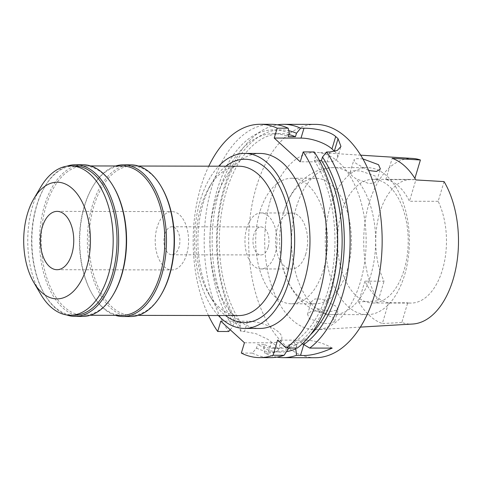 <?xml version="1.0" encoding="UTF-8"?>
<svg xmlns="http://www.w3.org/2000/svg" width="482" height="482" viewBox="0 0 482 482"><rect width="100%" height="100%" fill="white"/><g stroke="black" fill="none" stroke-linecap="round" stroke-linejoin="round"><path stroke-width="0.36" stroke-dasharray="2.41 1.81" d="M444.073 181.606L438.162 201.301A61.835 35.379 90.1 0 1 442.428 269.86A61.835 35.379 90.1 0 1 410.983 303.082A61.835 35.379 90.1 0 1 407.712 302.81L401.801 322.506A82.832 47.393 -89.9 0 0 412.592 324.031M401.801 322.506L382.34 323.543L388.57 302.768L407.712 302.81M341.515 212.556A61.835 35.379 -89.9 0 0 372.713 303.003A61.835 35.379 -89.9 0 0 404.163 269.781A61.835 35.379 -89.9 0 0 372.96 179.334A61.835 35.379 -89.9 0 0 341.515 212.556M388.57 302.768A61.835 35.379 90.1 0 1 364.91 281.151L384.046 281.193A61.835 35.379 90.1 0 1 379.78 212.634A61.835 35.379 90.1 0 1 411.23 179.412A61.835 35.379 90.1 0 1 414.502 179.684L414.894 178.376M414.502 179.684L385.793 179.629A61.835 35.379 90.1 0 1 409.459 201.247L415.852 179.931M438.162 201.301L409.459 201.247M385.793 179.629L392.185 158.313M412.923 158.464A82.832 47.393 -89.9 0 0 369.146 202.916A82.832 47.393 -89.9 0 0 378.135 300.889L384.046 281.193M270.504 200.024A88.67 50.731 90.1 0 1 317.367 152.445A88.67 50.731 90.1 0 1 360.337 282.084A88.67 50.731 90.1 0 1 317.011 329.67A88.67 50.731 90.1 0 1 270.504 200.024M362.922 158.897L356.662 158.614L353.866 159.934L355.945 163.416L368.67 170.489M364.91 281.151L358.674 301.931L378.135 300.889M358.674 301.931A84.001 48.061 -89.9 0 0 382.34 323.543M332.676 317.566L334.683 321.313L331.381 323.283L324.199 323.591L309.342 318.759L307.57 314.246L311.221 311.185L318.421 310.95L332.676 317.566M315.65 124.386A116.668 66.751 -89.9 0 0 256.322 187.064A116.668 66.751 -89.9 0 0 315.186 357.722M276.915 357.138A116.668 66.751 90.1 0 1 264.781 353.125L263.66 348.094A111.119 63.576 90.1 0 0 286.706 351.589M244.44 342.756L271.227 342.81L268.131 353.131L264.781 353.125M268.131 353.131L275.156 352.469L278.271 350.336L275.981 345.588L267.89 339.364L256.231 333.779L244.495 331.532L247.591 321.211A23.335 8.839 16.7 0 1 278.548 332.05A23.335 8.839 16.7 0 1 281.759 338.713A23.335 8.839 16.7 0 1 271.227 342.81M230.173 329.724L232.842 326.483L233.872 323.048L241.048 323.061L240.018 326.501L241.139 331.526L244.495 331.532M241.139 331.526A116.668 66.751 90.1 0 1 224.263 187.004A116.668 66.751 90.1 0 1 277.379 124.82M302.365 343.762L300.81 342.341L293.634 342.328L296.225 344.696L297.28 348.052M332.2 348.118A23.335 8.839 16.7 0 0 305.094 340.172L277.608 340.117M208.483 315.511A116.668 66.751 90.1 0 1 200.819 186.956A116.668 66.751 90.1 0 1 208.784 166.176M260.099 153.445A87.501 50.062 -89.9 0 0 215.599 200.452A87.501 50.062 -89.9 0 0 259.75 328.447M288.875 348.034L289.989 344.323L297.165 344.341L296.05 348.046M263.66 348.094L264.69 344.66L257.515 344.642L256.484 348.082L252.351 353.101L241.343 353.077M252.351 353.101A116.668 66.751 -89.9 0 0 270.697 357.632M256.484 348.082A111.119 63.576 -89.9 0 0 288.628 348.866M289.989 344.323A107.335 61.413 90.1 0 1 273.342 348.305A107.335 61.413 90.1 0 1 257.515 344.642M264.69 344.66A107.335 61.413 -89.9 0 0 280.518 348.317A107.335 61.413 -89.9 0 0 297.165 344.341M220.798 321.157L247.591 321.211M240.018 326.501A111.119 63.576 90.1 0 1 224.443 189.565A111.119 63.576 90.1 0 1 288.754 130.718M334.701 151.438A23.335 8.839 -163.3 0 1 337.551 157.771A23.335 8.839 -163.3 0 1 327.019 161.862L300.232 161.807M314.204 151.957L315.312 157.005L314.276 160.458L319.355 160.47M271.161 124.302A116.668 66.751 -89.9 0 0 211.833 186.98A116.668 66.751 -89.9 0 0 228.709 331.502M289.308 133.255A111.119 63.576 -89.9 0 0 217.268 189.553A111.119 63.576 -89.9 0 0 232.842 326.483M233.872 323.048A107.335 61.413 90.1 0 1 219.183 191.3A107.335 61.413 90.1 0 1 273.77 133.641A107.335 61.413 90.1 0 1 288.272 136.707M288.911 134.574A107.335 61.413 -89.9 0 0 280.946 133.653A107.335 61.413 -89.9 0 0 226.359 191.318A107.335 61.413 -89.9 0 0 241.048 323.061M300.81 342.341A107.335 61.413 -89.9 0 0 310.553 334.695M314.276 160.458A107.335 61.413 90.1 0 1 327.929 290.64A107.335 61.413 90.1 0 1 293.634 342.328M296.225 344.696A111.119 63.576 -89.9 0 0 329.851 292.393A111.119 63.576 -89.9 0 0 315.312 157.005M218.364 315.529A87.501 50.062 90.1 0 1 200.289 200.422A87.501 50.062 90.1 0 1 218.659 166.194M225.835 166.212A81.669 46.724 -89.9 0 0 212.134 182.335A81.669 46.724 -89.9 0 0 203.241 203.121A81.669 46.724 -89.9 0 0 211.899 299.364A81.669 46.724 -89.9 0 0 225.54 315.541M239.024 166.236A74.668 42.723 -89.9 0 0 209.176 187.347A74.668 42.723 -89.9 0 0 201.048 206.35A74.668 42.723 -89.9 0 0 208.965 294.339A74.668 42.723 -89.9 0 0 238.723 315.571M161.398 294.243A74.668 42.723 90.1 0 1 131.556 315.355A74.668 42.723 90.1 0 1 93.882 206.133A74.668 42.723 90.1 0 1 131.851 166.019A74.668 42.723 90.1 0 1 161.615 187.251M130.899 164.856A75.837 43.386 -89.9 0 0 92.333 205.591A75.837 43.386 -89.9 0 0 130.598 316.523M115.361 315.324A75.837 43.386 90.1 0 1 92.719 294.942A75.837 43.386 90.1 0 1 84.675 205.579A75.837 43.386 90.1 0 1 92.936 186.281A75.837 43.386 90.1 0 1 115.662 165.989M122.283 166.001A74.668 42.723 -89.9 0 0 92.442 187.112A74.668 42.723 -89.9 0 0 84.314 206.115A74.668 42.723 -89.9 0 0 92.225 294.11A74.668 42.723 -89.9 0 0 121.988 315.336M113.559 294.153A74.668 42.723 90.1 0 1 83.711 315.258A74.668 42.723 90.1 0 1 46.037 206.043A74.668 42.723 90.1 0 1 84.013 165.928A74.668 42.723 90.1 0 1 113.77 187.155M83.055 164.76A75.837 43.386 -89.9 0 0 44.489 205.501A75.837 43.386 -89.9 0 0 82.753 316.427M66.703 314.957A75.837 43.386 90.1 0 1 44.874 294.851A75.837 43.386 90.1 0 1 36.837 205.483A75.837 43.386 90.1 0 1 45.091 186.185A75.837 43.386 90.1 0 1 66.998 166.157M74.445 165.904A74.668 42.723 -89.9 0 0 44.597 187.016A74.668 42.723 -89.9 0 0 36.469 206.019A74.668 42.723 -89.9 0 0 44.386 294.014A74.668 42.723 -89.9 0 0 74.144 315.24M40.56 294.002A74.668 42.723 90.1 0 1 32.643 206.013A74.668 42.723 90.1 0 1 40.771 187.01M186.667 254.267A29.167 16.689 90.1 0 1 171.833 269.938A29.167 16.689 90.1 0 1 157.12 227.269A29.167 16.689 90.1 0 1 171.953 211.604A29.167 16.689 90.1 0 1 186.667 254.267M164.802 234.288A14.002 8.007 -89.9 0 0 171.863 254.767A14.002 8.007 -89.9 0 0 178.985 247.248A14.002 8.007 -89.9 0 0 171.923 226.769A14.002 8.007 -89.9 0 0 164.802 234.288M268.07 247.423A14.002 8.007 90.1 0 1 260.949 254.948A14.002 8.007 90.1 0 1 253.881 234.469A14.002 8.007 90.1 0 1 261.003 226.944A14.002 8.007 90.1 0 1 268.07 247.423M246.79 227.992A27.998 16.02 -89.9 0 0 260.919 268.944A27.998 16.02 -89.9 0 0 275.162 253.906A27.998 16.02 -89.9 0 0 261.033 212.948A27.998 16.02 -89.9 0 0 246.79 227.992M305.781 253.966A27.998 16.02 90.1 0 1 291.538 269.01A27.998 16.02 90.1 0 1 277.409 228.052A27.998 16.02 90.1 0 1 291.652 213.008A27.998 16.02 90.1 0 1 305.781 253.966M259.798 211.96A62.768 35.909 -89.9 0 0 291.471 303.774A62.768 35.909 -89.9 0 0 323.392 270.053A62.768 35.909 -89.9 0 0 291.718 178.244A62.768 35.909 -89.9 0 0 259.798 211.96M283.717 212.008A62.768 35.909 90.1 0 1 315.644 178.286A62.768 35.909 90.1 0 1 347.311 270.101A62.768 35.909 90.1 0 1 315.391 303.823A62.768 35.909 90.1 0 1 283.476 269.54A62.768 35.909 90.1 0 1 283.591 212.442A62.768 35.909 90.1 0 1 283.717 212.008M311.276 303.479L313.101 306.227L316.927 308.643L330.495 311.517L338.123 309.842L336.062 306.293L321.91 299.081L314.86 298.948L311.306 301.792L311.276 303.479A73.499 42.054 -89.9 0 1 296.358 207.079A73.499 42.054 -89.9 0 1 333.743 167.591L367.459 167.658A73.499 42.054 90.1 0 1 404.549 275.174A73.499 42.054 90.1 0 1 367.163 314.662A73.499 42.054 90.1 0 1 330.08 207.146A73.499 42.054 90.1 0 1 367.459 167.658M350.257 173.544L350.131 172.387L353.318 170.827L360.409 170.905L375.153 175.978L376.948 180.431L374.249 182.991L368.869 183.552L355.909 178.702L352.185 175.954L350.257 173.544A73.499 42.054 -89.9 0 0 333.743 167.591C314.131 167.326 296.599 181.371 287.923 200.843L283.591 212.442M303.69 344.859L305.094 340.172M329.983 151.987L327.019 161.862M316.927 308.643A73.499 42.054 -89.9 0 0 333.448 314.589A73.499 42.054 -89.9 0 0 370.827 275.108A73.499 42.054 -89.9 0 0 355.909 178.702M372.713 303.003L410.983 303.082M372.96 179.334L411.23 179.412M360.717 155.18L317.367 152.445M360.373 327.115L317.011 329.67M273.342 348.305L280.518 348.317M278.271 350.336L281.759 338.713M337.551 157.771L340.955 146.432M273.77 133.641L280.946 133.653M208.965 294.339L211.899 299.364M209.176 187.347L212.134 182.335M131.851 166.019L138.479 166.037M131.556 315.355L138.183 315.367M92.225 294.11L92.719 294.942M92.442 187.112L92.936 186.281M84.013 165.928L90.634 165.941M83.711 315.258L90.339 315.276M44.386 294.014L44.874 294.851M44.597 187.016L45.091 186.185M57.015 269.709L171.833 269.938M57.129 211.375L171.953 211.604M171.863 254.767L260.949 254.948M171.923 226.769L261.003 226.944M260.919 268.944L291.538 269.01M261.033 212.948L291.652 213.008M291.471 303.774L315.391 303.823M291.718 178.244L315.644 178.286M367.163 314.662L333.448 314.589C313.836 314.776 296.364 300.666 287.766 281.163L283.476 269.54M307.57 314.246L311.306 301.792M350.125 172.387L353.866 159.934M376.948 180.431L380.388 168.959M334.683 321.313L338.123 309.842"/><path stroke-width="0.72" d="M360.373 327.115L412.592 324.031A82.832 47.393 -89.9 0 0 453.068 279.578A82.832 47.393 -89.9 0 0 444.073 181.606L415.852 179.931A84.585 48.393 -89.9 0 0 392.185 158.313L420.406 159.988A82.832 47.393 -89.9 0 0 412.923 158.464L360.717 155.18M368.67 170.489L376.502 171.465L380.388 168.959L378.539 164.705L362.922 158.897M414.894 178.376L420.406 159.988M319.355 160.47L321.452 160.476L322.488 157.024L326.633 151.981A116.668 66.751 90.1 0 1 342.461 294.978A116.668 66.751 90.1 0 1 309.709 348.076L332.2 348.118C319.235 353.794 308.679 356.198 300.545 355.33L296.496 355.324A116.668 66.751 90.1 0 1 283.127 357.656L315.186 357.722A116.668 66.751 -89.9 0 0 374.52 295.044A116.668 66.751 -89.9 0 0 315.65 124.386L283.591 124.326A116.668 66.751 90.1 0 1 300.629 128.224L296.484 133.267A111.119 63.576 90.1 0 0 288.754 130.718M283.127 357.656A116.668 66.751 90.1 0 1 276.915 357.138M208.483 315.511A116.668 66.751 90.1 0 0 217.701 331.483L220.798 321.157L244.44 342.756L241.343 353.077A116.668 66.751 90.1 0 0 259.69 357.614A116.668 66.751 90.1 0 0 273.059 355.276L277.608 340.117L286.272 348.028L297.28 348.052A116.668 66.751 -89.9 0 0 330.031 294.954A116.668 66.751 -89.9 0 0 314.204 151.957L303.196 151.932A116.668 66.751 90.1 0 1 319.024 294.936A116.668 66.751 90.1 0 1 286.272 348.028M302.365 343.762L309.709 348.076M208.784 166.176A116.668 66.751 90.1 0 1 260.153 124.278A116.668 66.751 90.1 0 1 277.186 128.176L274.228 138.057L301.015 138.105A23.335 8.839 -163.3 0 1 331.978 148.944L334.339 151.101A23.335 8.839 -163.3 0 1 334.701 151.438M303.196 151.932L300.232 161.807L274.228 138.057M244.44 328.417L259.75 328.447A87.501 50.062 -89.9 0 0 304.25 281.434A87.501 50.062 -89.9 0 0 260.099 153.445L244.79 153.415A87.501 50.062 90.1 0 1 288.941 281.404A87.501 50.062 90.1 0 1 244.44 328.417A87.501 50.062 90.1 0 1 218.364 315.529M296.496 355.324L295.803 348.878A111.119 63.576 90.1 0 1 286.706 351.589M296.05 348.046L295.803 348.878M288.875 348.034L284.067 355.3L273.059 355.276M259.69 357.614L270.697 357.632A116.668 66.751 -89.9 0 0 284.067 355.3M217.701 331.483L228.709 331.502L230.173 329.724M277.379 124.82A116.668 66.751 90.1 0 1 283.591 124.326M326.633 151.981L329.983 151.987L337.267 150.48L340.955 146.432L338.057 138.714A116.668 66.751 90.1 0 0 335.689 136.551C329.718 130.984 313.981 128.146 303.979 128.23L300.629 128.224M296.484 133.267L295.448 136.719L288.272 136.707L289.308 133.255L288.2 128.2L277.186 128.176M288.2 128.2A116.668 66.751 -89.9 0 0 271.161 124.302L260.153 124.278M295.448 136.719A107.335 61.413 -89.9 0 0 288.911 134.574M322.488 157.024A111.119 63.576 90.1 0 1 337.026 292.405A111.119 63.576 90.1 0 1 303.401 344.708M310.553 334.695A107.335 61.413 -89.9 0 0 335.104 290.658A107.335 61.413 -89.9 0 0 321.452 160.476M218.659 166.194A87.501 50.062 90.1 0 1 244.79 153.415M225.54 315.541A81.669 46.724 -89.9 0 0 285.983 278.704A81.669 46.724 -89.9 0 0 278.789 185.082A81.669 46.724 -89.9 0 0 225.835 166.212M138.183 315.367L238.723 315.571A74.668 42.723 -89.9 0 0 276.698 275.457A74.668 42.723 -89.9 0 0 239.024 166.236L138.479 166.037M161.127 186.413L161.615 187.251A74.668 42.723 90.1 0 1 169.531 275.24A74.668 42.723 90.1 0 1 161.398 294.243L160.91 295.08A75.837 43.386 -89.9 0 0 169.164 275.782A75.837 43.386 -89.9 0 0 161.127 186.413A75.837 43.386 -89.9 0 0 130.899 164.856L123.247 164.838A75.837 43.386 90.1 0 1 161.506 275.764A75.837 43.386 90.1 0 1 122.94 316.505A75.837 43.386 90.1 0 1 115.361 315.324M122.94 316.505L130.598 316.523A75.837 43.386 -89.9 0 0 160.91 295.08M115.662 165.989A75.837 43.386 90.1 0 1 123.247 164.838M90.339 315.276L121.988 315.336A74.668 42.723 -89.9 0 0 159.964 275.222A74.668 42.723 -89.9 0 0 122.283 166.001L90.634 165.941M113.282 186.317L113.77 187.155A74.668 42.723 90.1 0 1 121.687 275.144A74.668 42.723 90.1 0 1 113.559 294.153L113.065 294.984A75.837 43.386 -89.9 0 0 121.319 275.686A75.837 43.386 -89.9 0 0 113.282 186.317A75.837 43.386 -89.9 0 0 83.055 164.76L75.403 164.742A75.837 43.386 90.1 0 1 113.668 275.668A75.837 43.386 90.1 0 1 75.102 316.409A75.837 43.386 90.1 0 1 66.703 314.957M75.102 316.409L82.753 316.427A75.837 43.386 -89.9 0 0 113.065 294.984M66.998 166.157A75.837 43.386 90.1 0 1 75.403 164.742M70.318 315.234L74.144 315.24A74.668 42.723 -89.9 0 0 112.119 275.126A74.668 42.723 -89.9 0 0 74.445 165.904L70.613 165.898A74.668 42.723 90.1 0 1 108.293 275.12A74.668 42.723 90.1 0 1 70.318 315.234A74.668 42.723 90.1 0 1 40.56 294.002L33.704 282.289A58.334 33.372 90.1 0 1 27.522 213.544A58.334 33.372 90.1 0 1 33.873 198.698A58.334 33.372 90.1 0 1 77.078 193.77A58.334 33.372 90.1 0 1 86.621 267.534A58.334 33.372 90.1 0 1 33.704 282.289M33.873 198.698L40.771 187.01A74.668 42.723 90.1 0 1 70.613 165.898M42.296 227.04A29.167 16.689 -89.9 0 0 57.015 269.709A29.167 16.689 -89.9 0 0 71.848 254.038A29.167 16.689 -89.9 0 0 57.129 211.375A29.167 16.689 -89.9 0 0 42.296 227.04M300.545 355.33L303.69 344.859M334.339 151.101L338.057 138.714M335.689 136.551L331.978 148.944M301.015 138.105L303.979 128.23"/></g></svg>
